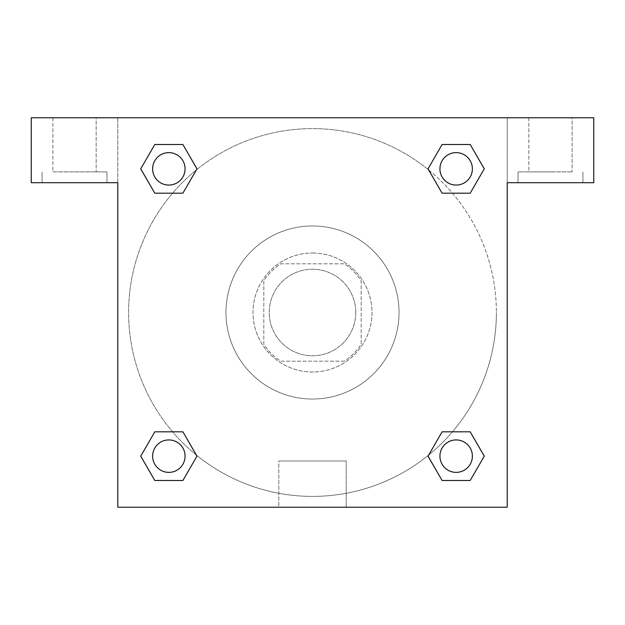 <?xml version="1.0" encoding="UTF-8"?>
<svg xmlns="http://www.w3.org/2000/svg" width="625" height="625" viewBox="0 0 625 625"><rect width="100%" height="100%" fill="white"/><g stroke="black" fill="none" stroke-linecap="round" stroke-linejoin="round"><path stroke-width="0.47" stroke-dasharray="3.12 2.34" d="M355.766 312.5A43.266 43.266 0 0 0 290.867 275.031A43.266 43.266 0 0 0 290.867 349.969A43.266 43.266 0 0 0 355.766 312.5A43.266 43.266 0 0 0 290.867 275.031A43.266 43.266 0 0 0 290.867 349.969A43.266 43.266 0 0 0 355.766 312.5M344.234 361.18L280.766 361.18A58.109 58.109 0 0 1 263.82 344.234L263.82 280.766A58.109 58.109 0 0 1 280.766 263.82L344.234 263.82A58.109 58.109 0 0 1 361.18 280.766L361.18 344.234A58.109 58.109 0 0 1 344.234 361.18L280.766 361.18A58.109 58.109 0 0 1 263.82 344.234L263.82 280.766A58.109 58.109 0 0 1 280.766 263.82L344.234 263.82A58.109 58.109 0 0 1 361.18 280.766L361.18 344.234A58.109 58.109 0 0 1 344.234 361.18M312.5 253.008A59.492 59.492 0 0 1 364.023 342.25A59.492 59.492 0 0 1 260.977 342.25A59.492 59.492 0 0 1 312.5 253.008A59.492 59.492 0 0 0 253.008 312.5A59.492 59.492 0 0 0 312.5 371.992A59.492 59.492 0 0 0 371.992 312.5A59.492 59.492 0 0 0 312.5 253.008M399.039 312.5A86.539 86.539 0 0 0 269.234 237.555A86.539 86.539 0 0 0 269.234 387.445A86.539 86.539 0 0 0 399.039 312.5A86.539 86.539 0 0 0 269.234 237.555A86.539 86.539 0 0 0 269.234 387.445A86.539 86.539 0 0 0 399.039 312.5M442.102 193.188L428.047 168.844L442.102 193.188L428.047 168.844L442.102 144.508L470.203 144.508L484.258 168.844L470.203 193.188L452.43 193.188M470.203 144.508L442.102 144.508L428.047 168.844L442.102 144.508L470.203 144.508L484.258 168.844L470.203 193.188L484.258 168.844L470.203 144.508L484.289 168.828M196.305 455.031A183.891 183.891 0 0 1 169.938 196.344A183.891 183.891 0 0 1 428.625 169.906L428.016 168.867M452.43 431.812L470.203 431.812L452.43 431.812L470.203 431.812L484.258 456.156L470.203 480.492L442.102 480.492L428.016 456.172M484.289 456.133L470.203 431.812L484.258 456.156L470.203 480.492L442.102 480.492L428.047 456.156L442.102 431.812M172.57 193.188L154.797 193.188L172.57 193.188L154.797 193.188L140.742 168.844L154.828 193.164M196.375 169.906L196.984 168.867M154.828 144.523L140.742 168.844L154.797 193.188L140.742 168.844L154.797 144.508L182.898 144.508L154.797 144.508L182.898 144.508L196.953 168.844L182.867 144.523M154.797 144.508L140.711 168.828M117.789 117.789L507.211 117.789L507.211 507.211L117.789 507.211L117.789 117.789L31.25 117.789L593.75 117.789L507.211 117.789L507.211 182.695L507.211 117.789L31.25 117.789L31.25 182.695L117.789 182.695L117.789 117.789L117.789 182.695L31.25 182.695L31.25 117.789L31.25 182.695L117.789 182.695L117.789 117.789M182.898 431.812L196.953 456.156L182.898 431.812L196.953 456.156L182.898 480.492L154.797 480.492L140.711 456.172M154.797 480.492L140.742 456.156L154.797 480.492L182.898 480.492L196.953 456.156L182.898 480.492L154.797 480.492L140.742 456.156L154.797 431.812L172.57 431.812M428.695 169.969A183.891 183.891 0 0 1 496.391 312.5A183.891 183.891 0 0 0 220.555 153.242A183.891 183.891 0 0 0 220.555 471.758A183.891 183.891 0 0 0 496.391 312.5A183.891 183.891 0 0 1 196.375 455.094L196.984 456.133M117.789 327.375L117.797 297.625L117.789 327.375M117.789 507.211L117.789 182.695L117.789 507.211L507.211 507.211L117.789 507.211M74.516 182.695L106.969 182.695L74.516 182.695M74.516 171.875L106.969 171.875L74.516 171.875M52.883 171.875L96.156 171.875L52.883 171.875L96.156 171.875L52.883 171.875L52.883 117.789L96.156 117.789L96.156 171.875L96.156 117.789L52.883 117.789L96.156 117.789L52.883 117.789L52.883 171.875M278.82 507.211L346.18 507.211L278.82 507.211L278.82 461L346.18 461L278.82 461L346.18 461L278.82 461L278.82 507.211L346.18 507.211L278.82 507.211M507.211 297.625L507.203 327.375L507.211 297.625M507.211 182.695L507.211 507.211L507.211 182.695L593.75 182.695L507.211 182.695L507.211 117.789L507.211 182.695L593.75 182.695L593.75 117.789L507.211 117.789L507.211 182.695M550.484 182.695L518.031 182.695L550.484 182.695M550.484 171.875L518.031 171.875L550.484 171.875M528.844 171.875L572.117 171.875L528.844 171.875L572.117 171.875L528.844 171.875L528.844 117.789L572.117 117.789L572.117 171.875L572.117 117.789L528.844 117.789L572.117 117.789L528.844 117.789L528.844 171.875M593.75 182.695L593.75 117.789L593.75 182.695M312.5 117.789L297.625 117.789L312.5 117.789M312.5 117.797L327.375 117.797L312.5 117.797M185.07 168.844A16.227 16.227 0 0 0 160.734 154.797A16.227 16.227 0 0 0 160.734 182.898A16.227 16.227 0 0 0 185.07 168.844A16.227 16.227 0 0 0 160.734 154.797A16.227 16.227 0 0 0 160.734 182.898A16.227 16.227 0 0 0 185.07 168.844A16.227 16.227 0 0 0 160.734 154.797A16.227 16.227 0 0 0 160.734 182.898A16.227 16.227 0 0 0 185.07 168.844A16.227 16.227 0 0 0 160.734 154.797A16.227 16.227 0 0 0 160.734 182.898A16.227 16.227 0 0 0 185.07 168.844A16.227 16.227 0 0 0 160.734 154.797A16.227 16.227 0 0 0 160.734 182.898A16.227 16.227 0 0 0 185.07 168.844M472.383 168.844A16.227 16.227 0 0 0 448.039 154.797A16.227 16.227 0 0 0 448.039 182.898A16.227 16.227 0 0 0 472.383 168.844A16.227 16.227 0 0 0 448.039 154.797A16.227 16.227 0 0 0 448.039 182.898A16.227 16.227 0 0 0 472.383 168.844A16.227 16.227 0 0 0 448.039 154.797A16.227 16.227 0 0 0 448.039 182.898A16.227 16.227 0 0 0 472.383 168.844A16.227 16.227 0 0 0 448.039 154.797A16.227 16.227 0 0 0 448.039 182.898A16.227 16.227 0 0 0 472.383 168.844A16.227 16.227 0 0 0 448.039 154.797A16.227 16.227 0 0 0 448.039 182.898A16.227 16.227 0 0 0 472.383 168.844M185.07 456.156A16.227 16.227 0 0 0 160.734 442.102A16.227 16.227 0 0 0 160.734 470.203A16.227 16.227 0 0 0 185.07 456.156A16.227 16.227 0 0 0 160.734 442.102A16.227 16.227 0 0 0 160.734 470.203A16.227 16.227 0 0 0 185.07 456.156A16.227 16.227 0 0 0 160.734 442.102A16.227 16.227 0 0 0 160.734 470.203A16.227 16.227 0 0 0 185.07 456.156A16.227 16.227 0 0 0 160.734 442.102A16.227 16.227 0 0 0 160.734 470.203A16.227 16.227 0 0 0 185.07 456.156A16.227 16.227 0 0 0 160.734 442.102A16.227 16.227 0 0 0 160.734 470.203A16.227 16.227 0 0 0 185.07 456.156M472.383 456.156A16.227 16.227 0 0 0 448.039 442.102A16.227 16.227 0 0 0 448.039 470.203A16.227 16.227 0 0 0 472.383 456.156A16.227 16.227 0 0 1 456.156 472.383A16.227 16.227 0 0 1 439.93 456.156A16.227 16.227 0 0 1 456.156 439.93A16.227 16.227 0 0 1 472.383 456.156A16.227 16.227 0 0 0 448.039 442.102A16.227 16.227 0 0 0 448.039 470.203A16.227 16.227 0 0 0 472.383 456.156A16.227 16.227 0 0 0 448.039 442.102A16.227 16.227 0 0 0 448.039 470.203A16.227 16.227 0 0 0 472.383 456.156A16.227 16.227 0 0 0 448.039 442.102A16.227 16.227 0 0 0 448.039 470.203A16.227 16.227 0 0 0 472.383 456.156M327.375 117.789L297.625 117.797L327.375 117.789M182.898 193.188L196.953 168.844L182.898 193.188L196.953 168.844L182.898 144.508L196.953 168.844L182.867 193.164M442.102 480.492L428.047 456.156L442.102 480.492L470.203 480.492L484.258 456.156L470.203 431.812M140.742 456.156L154.797 431.812L140.742 456.156M106.969 182.695L106.969 171.875L106.969 182.695M42.07 182.695L42.07 171.875L42.07 182.695M346.18 507.211L346.18 461L346.18 507.211M582.93 182.695L582.93 171.875L582.93 182.695M518.031 182.695L518.031 171.875L518.031 182.695"/><path stroke-width="0.94" d="M452.43 193.188L470.203 193.188L442.102 193.188L428.047 168.844L442.102 144.508L470.203 144.508L484.258 168.844L470.203 193.188L442.102 193.188L452.43 193.188L442.102 193.188L428.625 169.906A183.891 183.891 0 0 1 428.695 169.969M470.203 431.812L442.102 431.812L470.203 431.812L484.258 456.156L470.203 480.492L442.102 480.492L428.047 456.156L442.102 431.812L470.203 431.812L484.289 456.133M172.57 193.188L154.797 193.188L182.898 193.188L154.797 193.188L140.742 168.844L154.797 144.508L182.898 144.508L196.953 168.844L182.898 193.188L172.57 193.188L182.898 193.188L196.375 169.906M172.57 431.812L154.797 431.812L182.898 431.812L196.953 456.156L182.898 480.492L154.797 480.492L140.742 456.156L154.797 431.812L182.898 431.812L172.57 431.812L182.898 431.812L196.375 455.094A183.891 183.891 0 0 1 196.305 455.031M593.75 117.789L31.25 117.789L31.25 182.695L117.789 182.695L117.789 507.211L507.211 507.211L507.211 182.695L593.75 182.695L593.75 117.789M154.797 193.188L140.711 168.867M182.898 144.508L154.797 144.508L182.898 144.508L196.984 168.828M182.898 431.812L196.984 456.133M154.797 480.492L182.898 480.492L154.797 480.492L140.711 456.172M442.102 480.492L470.203 480.492L442.102 480.492L428.016 456.172M442.102 193.188L428.016 168.867M470.203 144.508L442.102 144.508L470.203 144.508L484.289 168.828M472.383 456.156A16.227 16.227 0 0 0 448.039 442.102A16.227 16.227 0 0 0 448.039 470.203A16.227 16.227 0 0 0 472.383 456.156M185.07 456.156A16.227 16.227 0 0 0 160.734 442.102A16.227 16.227 0 0 0 160.734 470.203A16.227 16.227 0 0 0 185.07 456.156M472.383 168.844A16.227 16.227 0 0 0 448.039 154.797A16.227 16.227 0 0 0 448.039 182.898A16.227 16.227 0 0 0 472.383 168.844M185.07 168.844A16.227 16.227 0 0 0 160.734 154.797A16.227 16.227 0 0 0 160.734 182.898A16.227 16.227 0 0 0 185.07 168.844M442.102 431.812L452.43 431.812"/></g></svg>
